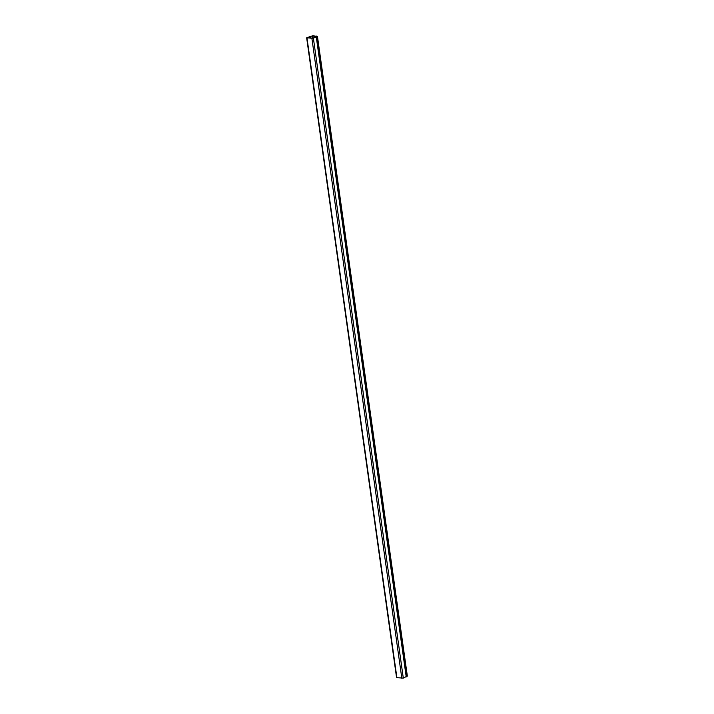 <?xml version="1.0" encoding="UTF-8"?>
<svg xmlns="http://www.w3.org/2000/svg" width="714" height="714" viewBox="0 0 714 714"><rect width="100%" height="100%" fill="white"/><g stroke="black" fill="none" stroke-linecap="round" stroke-linejoin="round"><path stroke-width="1.07" d="M407.275 676.033L403.303 678.095L396.573 677.657L306.654 37.788L312.946 35.7L314.187 35.825L314.437 37.619M314.187 35.825L310.358 36.378L307.145 37.726L313.018 38.19L316.909 36.334L315.954 36.012L317.364 36.316L313.384 38.235L306.654 37.788M315.624 36.146L315.749 37.092M313.848 35.968L314.098 37.762M311.902 38.44L401.83 678.3M306.984 37.931L396.913 677.791M313.384 38.235L403.303 678.095M316.293 37.057L406.221 676.917M316.489 36.958L406.418 676.818M317.364 36.316L407.292 676.176M310.206 36.432L310.447 38.119M310.358 36.378L310.608 38.137M312.357 35.861L312.696 38.279M312.607 35.834L312.946 38.217M317.427 36.236L407.346 676.096"/></g></svg>
